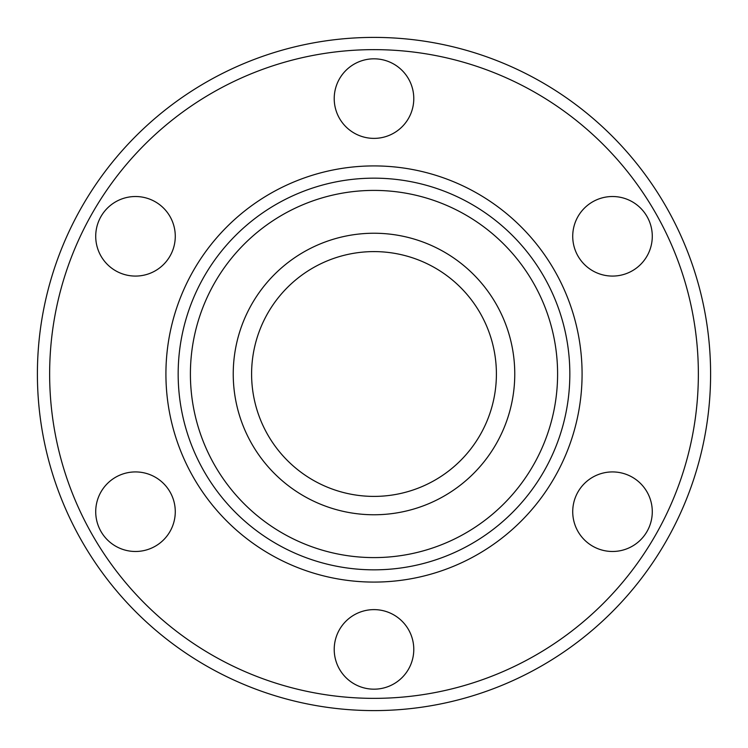 <?xml version="1.0" encoding="UTF-8"?>
<svg xmlns="http://www.w3.org/2000/svg" width="748" height="748" viewBox="0 0 748 748"><rect width="100%" height="100%" fill="white"/><g stroke="black" fill="none" stroke-linecap="round" stroke-linejoin="round"><path stroke-width="1.12" d="M557.597 374A183.597 183.597 0 0 0 374 190.403A183.597 183.597 0 0 0 190.403 374A183.597 183.597 0 0 0 374 557.597A183.597 183.597 0 0 0 557.597 374M178.164 374A195.836 195.836 0 0 1 374 178.164A195.836 195.836 0 0 1 569.836 374A195.836 195.836 0 0 1 374 569.836A195.836 195.836 0 0 1 178.164 374M698.361 374A324.361 324.361 0 0 0 374 49.639A324.361 324.361 0 0 0 49.639 374A324.361 324.361 0 0 0 374 698.361A324.361 324.361 0 0 0 698.361 374M37.4 374A336.6 336.6 0 0 1 374 37.4A336.6 336.6 0 0 1 710.6 374A336.6 336.6 0 0 1 374 710.6A336.6 336.6 0 0 1 37.4 374M514.764 374A140.764 140.764 0 0 1 374 514.764A140.764 140.764 0 0 1 233.236 374A140.764 140.764 0 0 1 374 233.236A140.764 140.764 0 0 1 514.764 374M251.599 374A122.401 122.401 0 0 0 374 496.401A122.401 122.401 0 0 0 496.401 374A122.401 122.401 0 0 0 374 251.599A122.401 122.401 0 0 0 251.599 374M334.216 649.404A39.784 39.784 0 0 0 374 689.179A39.784 39.784 0 0 0 413.784 649.404A39.784 39.784 0 0 0 374 609.62A39.784 39.784 0 0 0 334.216 649.404M95.716 511.697A39.784 39.784 0 0 0 135.5 551.482A39.784 39.784 0 0 0 175.275 511.697A39.784 39.784 0 0 0 135.5 471.923A39.784 39.784 0 0 0 95.716 511.697M95.716 236.303A39.784 39.784 0 0 0 135.5 276.077A39.784 39.784 0 0 0 175.275 236.303A39.784 39.784 0 0 0 135.5 196.518A39.784 39.784 0 0 0 95.716 236.303M334.216 98.596A39.784 39.784 0 0 0 374 138.38A39.784 39.784 0 0 0 413.784 98.596A39.784 39.784 0 0 0 374 58.821A39.784 39.784 0 0 0 334.216 98.596M572.725 236.303A39.784 39.784 0 0 0 612.5 276.077A39.784 39.784 0 0 0 652.284 236.303A39.784 39.784 0 0 0 612.5 196.518A39.784 39.784 0 0 0 572.725 236.303M572.725 511.697A39.784 39.784 0 0 0 612.5 551.482A39.784 39.784 0 0 0 652.284 511.697A39.784 39.784 0 0 0 612.5 471.923A39.784 39.784 0 0 0 572.725 511.697M582.084 374A208.084 208.084 0 0 1 374 582.084A208.084 208.084 0 0 1 165.916 374A208.084 208.084 0 0 1 374 165.916A208.084 208.084 0 0 1 582.084 374"/></g></svg>
